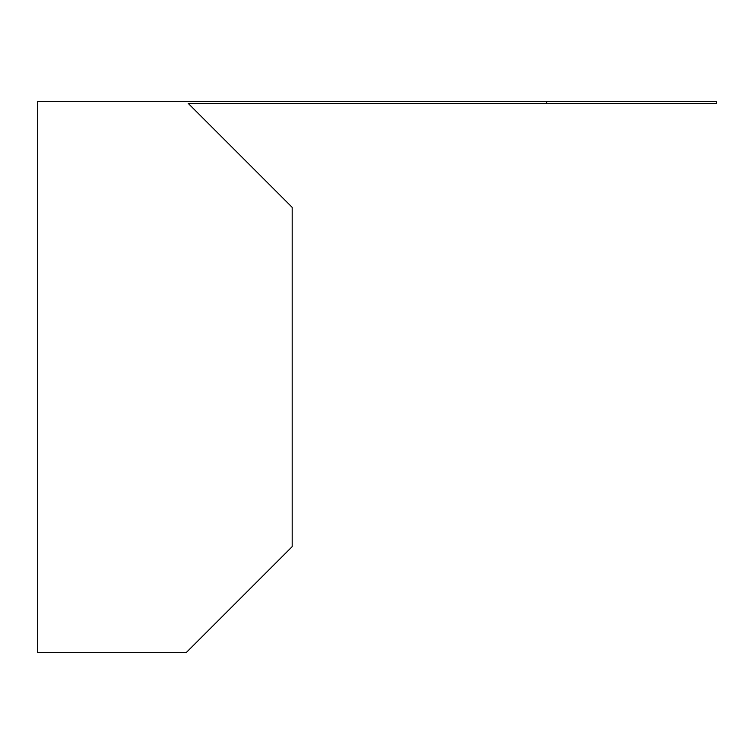 <?xml version="1.0" encoding="UTF-8"?>
<svg xmlns="http://www.w3.org/2000/svg" width="754" height="754" viewBox="0 0 754 754"><rect width="100%" height="100%" fill="white"/><g stroke="black" fill="none" stroke-linecap="round" stroke-linejoin="round"><path stroke-width="1.13" d="M716.3 103.439L188.264 103.439L292.175 207.35L292.175 546.65L186.144 652.681L37.7 652.681L37.7 101.319L716.3 101.319L716.3 103.439M546.65 101.319L546.65 103.439"/></g></svg>
